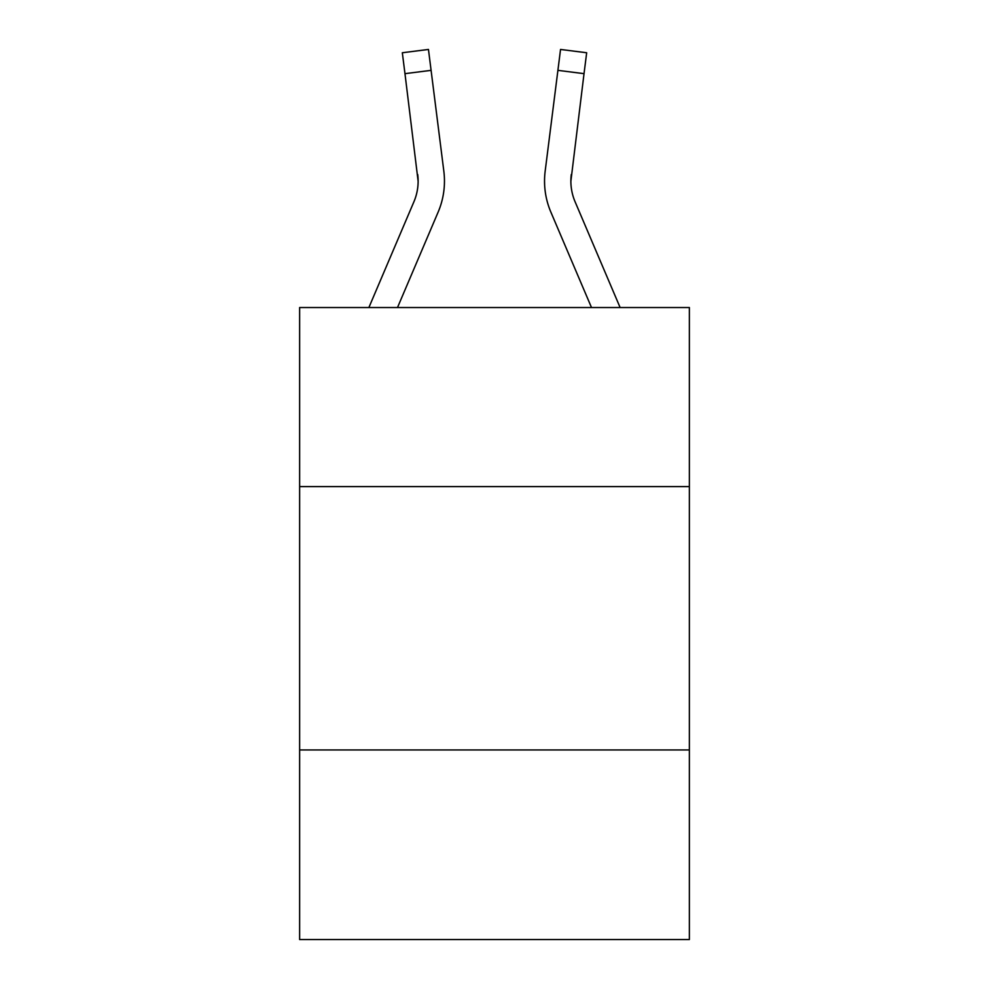 <?xml version="1.0" encoding="UTF-8"?>
<svg xmlns="http://www.w3.org/2000/svg" width="989" height="989" viewBox="0 0 989 989"><rect width="100%" height="100%" fill="white"/><g stroke="black" fill="none" stroke-linecap="round" stroke-linejoin="round"><path stroke-width="1.48" d="M689.37 486.6L689.37 307.53L299.63 307.53L299.63 486.6L689.37 486.6L689.37 939.55L299.63 939.55L299.63 486.6M689.37 749.946L299.63 749.946M438.152 212.066L397.504 307.53L438.152 212.066A79.009 79.009 0 0 0 443.838 171.221L431.093 70.355L404.971 73.656L402.325 52.751L428.46 49.45L431.093 70.355M368.885 307.53L413.921 201.756A52.664 52.664 -5.1 0 0 418.124 181.222L404.971 73.656M444.37 184.955L444.469 181.086M443.443 168.056L443.838 171.221L443.443 168.056M620.115 307.53L575.079 201.756A52.664 52.664 5.1 0 1 570.876 181.21L584.029 73.656L557.907 70.355L560.54 49.45L586.675 52.751L560.54 49.45L586.675 52.751L560.54 49.45L586.675 52.751L560.54 49.45L586.675 52.751L560.54 49.45L586.675 52.751L560.54 49.45L586.675 52.751L560.54 49.45L586.675 52.751L560.54 49.45L586.675 52.751L560.54 49.45L586.675 52.751L560.54 49.45L586.675 52.751L560.54 49.45L586.675 52.751L560.54 49.45L586.675 52.751L560.54 49.45L586.675 52.751L560.54 49.45L586.675 52.751L560.54 49.45L586.675 52.751L560.54 49.45L586.675 52.751L560.54 49.45L586.675 52.751L560.54 49.45L586.675 52.751L560.54 49.45L586.675 52.751L560.54 49.45L586.675 52.751L560.54 49.45L586.675 52.751L560.54 49.45L586.675 52.751L560.54 49.45L586.675 52.751L560.54 49.45L586.675 52.751L560.54 49.45L586.675 52.751L560.54 49.45L586.675 52.751L584.029 73.656M550.848 212.066L591.496 307.53L550.848 212.066A79.009 79.009 70 0 1 545.162 171.221L557.907 70.355M544.531 181.086L544.63 184.98M575.079 201.756A52.664 52.664 70 0 1 570.876 181.21A52.664 52.664 70 0 0 575.079 201.756A52.664 52.664 70 0 1 570.876 181.21A52.664 52.664 70 0 0 575.079 201.756A52.664 52.664 70 0 1 570.876 181.21A52.664 52.664 70 0 0 575.079 201.756A52.664 52.664 70 0 1 570.876 181.21A52.664 52.664 70 0 0 575.079 201.756A52.664 52.664 70 0 1 570.876 181.21A52.664 52.664 70 0 0 575.079 201.756A52.664 52.664 70 0 1 570.876 181.21A52.664 52.664 70 0 0 575.079 201.756A52.664 52.664 70 0 1 570.876 181.21A52.664 52.664 70 0 0 575.079 201.756A52.664 52.664 70 0 1 570.876 181.21A52.664 52.664 70 0 0 575.079 201.756A52.664 52.664 70 0 1 570.876 181.21A52.664 52.664 70 0 0 575.079 201.756A52.664 52.664 70 0 1 570.876 181.21A52.664 52.664 70 0 0 575.079 201.756A52.664 52.664 70 0 1 570.876 181.21A52.664 52.664 70 0 0 575.079 201.756A52.664 52.664 70 0 1 570.876 181.21A52.664 52.664 70 0 0 575.079 201.756A52.664 52.664 70 0 1 570.876 181.21A52.664 52.664 70 0 0 575.079 201.756A52.664 52.664 70 0 1 570.876 181.21A52.664 52.664 70 0 0 575.079 201.756A52.664 52.664 70 0 1 570.876 181.21A52.664 52.664 70 0 0 575.079 201.756A52.664 52.664 70 0 1 570.876 181.21A52.664 52.664 70 0 0 575.079 201.756A52.664 52.664 70 0 1 570.876 181.21A52.664 52.664 70 0 0 575.079 201.756A52.664 52.664 70 0 1 570.876 181.21A52.664 52.664 70 0 0 575.079 201.756A52.664 52.664 70 0 1 570.876 181.21A52.664 52.664 70 0 0 575.079 201.756A52.664 52.664 70 0 1 570.876 181.21A52.664 52.664 70 0 0 575.079 201.756A52.664 52.664 70 0 1 570.876 181.21A52.664 52.664 70 0 0 575.079 201.756A52.664 52.664 70 0 1 570.876 181.21A52.664 52.664 70 0 0 575.079 201.756A52.664 52.664 70 0 1 570.876 181.21A52.664 52.664 70 0 0 575.079 201.756A52.664 52.664 70 0 1 570.876 181.21L571.283 174.521A52.664 52.664 70 0 0 575.079 201.756A52.664 52.664 70 0 1 570.876 181.21L571.283 174.521M413.921 201.756A52.664 52.664 0 0 0 418.124 181.222A52.664 52.664 0 0 1 413.921 201.756A52.664 52.664 0 0 0 418.124 181.222A52.664 52.664 0 0 1 413.921 201.756A52.664 52.664 0 0 0 418.124 181.222A52.664 52.664 0 0 1 413.921 201.756A52.664 52.664 0 0 0 418.124 181.222A52.664 52.664 0 0 1 413.921 201.756A52.664 52.664 0 0 0 418.124 181.222L417.717 174.521A52.664 52.664 0 0 1 413.921 201.756M560.54 49.45L586.675 52.751"/></g></svg>
